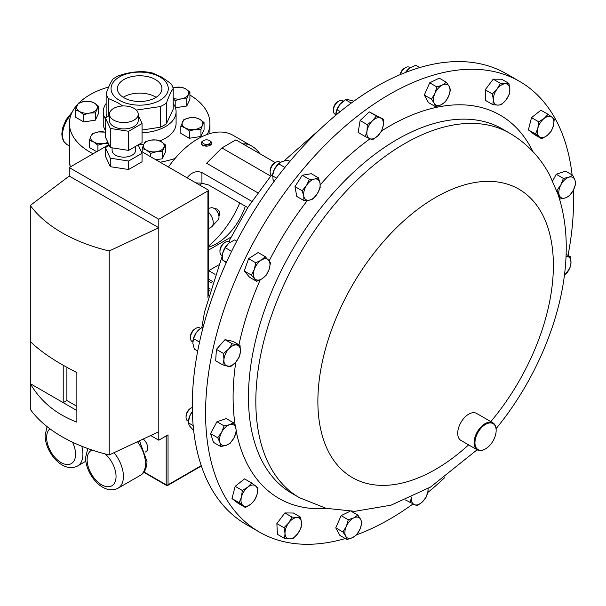 <?xml version="1.0" encoding="UTF-8"?>
<svg xmlns="http://www.w3.org/2000/svg" width="606" height="606" viewBox="0 0 606 606"><rect width="100%" height="100%" fill="white"/><g stroke="black" fill="none" stroke-linecap="round" stroke-linejoin="round"><path stroke-width="0.91" d="M208.312 279.01L212.615 281.495M208.312 246.271A70.251 40.564 120 0 0 239.771 202.957M203.677 140.516A3.977 2.295 0 0 0 203.798 143.827A3.977 2.295 0 0 0 209.358 143.728A3.977 2.295 0 0 0 209.297 140.516A3.977 2.295 0 0 0 209.184 140.448A3.977 2.295 0 0 0 203.677 140.516L202.805 141.016A5.204 3.007 0 0 0 201.283 143.137L202.965 146.084L211.691 143.796L211.691 143.137A5.204 3.007 0 0 0 210.168 141.016A5.204 3.007 0 0 0 210.009 140.925M257.792 192.791L206.608 163.234L221.902 147.94L270.655 176.088M259.868 153.719A70.251 40.564 120 0 0 251.77 146.099A70.251 40.564 120 0 0 246.081 143.743L243.067 143.933M251.77 146.099L233.075 135.312A70.251 40.564 120 0 0 168.445 167.044M251.831 201.366L201.927 172.551C196.389 170.491 191.481 172.218 187.209 177.732A70.251 40.564 120 0 0 187.14 177.831M201.283 143.137A5.204 3.007 0 0 0 202.965 145.349A5.204 3.007 0 0 0 208.578 145.887A5.204 3.007 0 0 0 211.691 143.137M77.341 104.686A70.251 40.557 0 0 0 69.41 123.412A70.251 40.557 0 0 0 89.991 152.091A70.251 40.557 0 0 0 93.097 153.78M160.09 162.219A70.251 40.557 0 0 0 175.081 158.439M207.275 134.426A70.251 40.557 0 0 0 209.918 123.412A70.251 40.557 0 0 0 189.913 95.059M108.701 86.999A70.251 40.557 0 0 0 79.136 102.815M106.141 103.528A36.428 21.028 0 0 0 103.24 111.746L103.24 123.412A36.428 21.028 0 0 0 105.391 130.525M138.956 144.433A36.428 21.028 0 0 0 143.766 144.304M159.795 140.933A36.428 21.028 0 0 0 176.088 123.412L176.088 111.746A36.428 21.028 0 0 0 173.195 103.528M162.302 158.787L162.302 151.561L165.415 144.857L165.415 152.083L162.302 158.787L155.871 159.779M204.055 122.548L199.806 119.337A10.408 6.007 180 0 1 202.495 125.139L204.055 122.548L204.055 129.775L200.942 136.479L189.33 138.274L180.838 133.373L180.838 126.139L185.088 127.836A10.408 6.007 180 0 1 182.391 122.033A10.408 6.007 180 0 1 189.754 117.784A10.408 6.007 180 0 1 199.806 119.337L195.556 117.64L189.754 117.784L183.944 119.435L180.838 126.139M96.687 151.705L89.423 147.508L89.423 140.281L93.672 141.978A10.408 6.007 180 0 1 90.976 136.176L89.423 140.281M173.195 98.884L175.195 100.573L180.997 98.914A10.408 6.007 0 0 0 188.352 94.672L189.913 92.074L189.913 99.308L186.799 106.005L175.429 107.77M98.498 106.217L98.498 113.451L95.384 120.147L83.772 121.942L75.28 117.041L75.28 109.807L79.53 111.504L83.772 114.716L89.582 113.057L95.384 112.921L98.498 106.217L94.248 103.005L89.999 101.316L84.196 101.452L78.386 103.111L75.28 109.807M142.054 132.737A36.428 21.028 0 0 0 176.088 111.746M95.384 120.147L95.384 112.921M83.772 121.942L83.772 114.716M89.582 113.057A10.408 6.007 180 0 1 79.53 111.504A10.408 6.007 180 0 1 76.833 105.702A10.408 6.007 180 0 1 84.196 101.452A10.408 6.007 0 0 1 94.248 103.005A10.408 6.007 180 0 1 96.937 108.807A10.408 6.007 180 0 1 89.582 113.057M122.715 105.967L117.587 102.611L108.391 98.52A33.822 19.528 180 0 1 106.141 93.68L106.141 114.337A33.822 19.528 0 0 0 107.035 116.905M142.054 130.04L160.31 127.215A33.822 19.528 0 0 0 166.461 123.669L173.195 109.163L173.195 88.499C170.96 91.688 168.718 96.521 166.461 103.012A33.822 19.528 180 0 1 160.31 106.558L136.289 110.072M103.24 111.746A36.428 21.028 0 0 0 105.391 118.867M106.141 93.68C108.368 87.241 110.618 82.408 112.875 79.166A33.822 19.528 180 0 1 119.018 75.621C127.351 72.705 135.729 71.41 144.152 71.735A33.822 19.528 180 0 1 152.545 73.031L161.741 77.113L170.945 83.651A33.822 19.528 180 0 1 173.195 88.499M108.391 98.52L108.391 116.125M159.901 76.954A28.618 16.521 180 0 1 159.901 100.323A28.618 16.521 180 0 1 119.427 100.323A28.618 16.521 180 0 1 119.427 76.954A28.618 16.521 180 0 1 159.901 76.954M160.31 127.215L160.31 106.558M166.461 103.012L166.461 123.669M155.416 79.545A22.27 12.862 180 0 1 161.938 88.635A22.27 12.862 180 0 1 148.19 100.513A22.27 12.862 180 0 1 123.919 97.725A22.27 12.862 180 0 1 117.39 88.635A22.27 12.862 180 0 1 131.138 76.757A22.27 12.862 180 0 1 155.416 79.545M123.215 97.301A22.27 12.862 180 0 1 155.416 96.877A22.27 12.862 180 0 1 156.113 97.301M165.415 144.857L161.166 141.645A10.408 6.007 180 0 1 163.862 147.447A10.408 6.007 180 0 1 156.499 151.697A10.408 6.007 180 0 1 146.447 150.144L150.697 153.356L156.499 151.697L162.302 151.561M151.114 140.084A10.408 6.007 180 0 1 161.166 141.645L156.916 139.948L151.114 140.084L145.311 141.743L143.751 144.334A10.408 6.007 180 0 1 151.114 140.084M143.751 144.334A10.408 6.007 0 0 0 146.447 150.144L142.198 148.447L143.751 144.334M142.198 151.886L142.198 148.447M150.697 156.795L150.697 153.356M185.088 127.836A10.408 6.007 0 0 0 195.14 129.389L200.942 129.252L202.495 125.139A10.408 6.007 180 0 1 195.14 129.389L189.33 131.047L185.088 127.836M189.33 138.274L189.33 131.047M200.942 136.479L200.942 129.252M97.914 150.992L97.914 145.19L103.724 143.531L108.33 143.311M107.845 142.266A10.408 6.007 180 0 1 103.724 143.531A10.408 6.007 180 0 1 93.672 141.978L97.914 145.19M105.391 132.138L98.331 131.926A10.408 6.007 180 0 1 105.391 132.275M98.331 131.926A10.408 6.007 0 0 0 90.976 136.176L92.529 133.578L98.331 131.926M173.043 87.931A10.408 6.007 180 0 1 175.611 87.309A10.408 6.007 180 0 1 185.663 88.862L181.414 87.173L173.028 87.87M186.799 106.005L186.799 98.778L180.997 98.914A10.408 6.007 180 0 1 173.195 98.346M189.913 92.074L185.663 88.862A10.408 6.007 180 0 1 188.352 94.672L186.799 98.778M175.195 107.103L175.195 100.573M275.222 162.582L235.878 139.865L221.902 147.94M143.993 471.976L166.203 484.8A1.303 0.75 180 0 0 168.044 484.8L168.044 434.873L158.802 440.206L158.802 219.258L207.926 190.898A1.303 0.75 -0 0 0 208.312 190.367A1.303 0.75 -0 0 0 207.926 189.837L141.122 151.265M208.312 228.826L211.183 227.167A9.855 5.689 -120 0 0 211.994 226.508L218.122 219.766A7.037 4.06 -120 0 0 218.433 214.016A7.037 4.06 -120 0 0 214.024 208.396A7.037 4.06 -120 0 0 211.206 207.782L208.312 208.411M214.872 208.972L214.941 208.926A4.06 2.341 60 0 1 216.971 209.131A4.06 2.341 60 0 1 219.743 214.888L218.902 215.834M211.994 226.508A9.855 5.689 -120 0 0 208.312 212.123M108.944 144.629L69.243 167.551L69.243 176.051L30.3 205.442A146.75 84.726 -0 0 0 109.201 250.99L109.201 454.947L158.802 431.707M145.372 452.023L146.054 451.629A7.984 4.613 -120 0 0 147.705 447.978A7.984 4.613 -120 0 0 143.221 439.009M158.802 440.206L150.682 435.517M69.243 176.051L158.802 227.758L109.201 250.99M76.864 410.535L30.3 383.643C40.534 401.361 56.055 414.186 76.864 422.124L76.864 372.569C56.055 362.032 40.534 351.662 30.3 341.458L30.3 409.391A146.75 84.726 -0 0 0 109.201 454.947M30.3 205.442L30.3 341.458M158.802 219.258L69.243 167.551M128.631 169.513L142.054 161.764L142.054 153.273L128.631 161.014L128.631 169.513L110.3 166.68L105.391 156.098L105.391 147.599L109.277 145.349M63.213 365.259L63.213 402.649L66.895 400.528L76.864 406.285M66.895 367.319L66.895 400.528M128.631 161.014L110.3 158.181L105.391 147.599M138.168 144.895L142.054 153.273M112.102 147.841L112.102 150.364A11.749 6.78 0 0 0 119.352 156.628A11.749 6.78 0 0 0 132.153 155.159A11.749 6.78 0 0 0 135.593 150.364L135.593 146.379M110.3 158.181L110.3 166.68M128.631 131.275L110.3 128.442L110.3 147.561L128.631 150.394L142.054 142.645L142.054 123.526L128.631 131.275L128.631 150.394M110.3 147.561L105.391 136.971L105.391 117.852L109.459 115.504M138.236 115.291L142.054 123.526M110.3 128.442L105.391 117.852M109.459 114.246L109.459 120.617A14.385 8.31 0 0 0 118.337 128.29A14.385 8.31 0 0 0 134.017 126.495A14.385 8.31 0 0 0 138.236 120.617L138.236 114.246A14.385 8.31 0 0 0 129.351 106.573A14.385 8.31 0 0 0 113.67 108.368A14.385 8.31 0 0 0 109.459 114.246A14.385 8.31 0 0 0 118.337 121.92A14.385 8.31 0 0 0 134.017 120.117A14.385 8.31 0 0 0 138.236 114.246M519.653 81.439L506.366 73.765A260.194 150.22 120 0 0 198.556 346.715A260.194 150.22 120 0 0 246.172 524.432L259.466 532.106A260.194 150.22 -60 0 1 297.569 175.899A260.194 150.22 -60 0 1 519.653 81.439A260.194 150.22 -60 0 1 572.109 174.922M210.138 486.307L210.865 487.641M202.76 328.611L201.344 327.793L196.329 332.573L193.519 338.633L199.533 342.102M203.146 327.134L201.344 327.793M197.692 351.071L194.352 349.139L192.829 343.246L193.519 338.633M192.913 340.83A11.696 6.757 -60 0 1 192.928 340.693A11.696 6.757 -60 0 1 196.329 332.573A11.696 6.757 -60 0 1 199.632 329.088L200.215 328.626M200.571 328.354L199.844 327.937A7.802 4.507 120 0 0 195.943 328.323A7.802 4.507 120 0 0 193.556 330.331A7.802 4.507 120 0 0 190.428 337.883A7.802 4.507 120 0 0 192.041 341.458L192.806 341.898M195.943 328.323L194.844 328.96A6.257 3.613 120 0 0 192.935 330.565A6.257 3.613 120 0 0 190.428 336.618L190.428 337.883M353.851 101.179L348.458 99.763L345.534 99.763L351.26 103.065M340.231 111.572L337.065 109.747L340.193 104.118L345.534 99.763M337.065 109.747L335.739 115.269M335.853 113.519A11.696 6.757 -60 0 1 335.868 113.413A11.696 6.757 -60 0 1 340.193 104.118A11.696 6.757 -60 0 1 342.572 101.808A11.696 6.757 -60 0 1 342.693 101.717M342.996 100.793A7.802 4.507 120 0 0 342.791 100.657A7.802 4.507 120 0 0 342.572 100.551A7.802 4.507 120 0 0 338.883 101.05A7.802 4.507 120 0 0 333.368 110.61A7.802 4.507 120 0 0 334.982 114.178A7.802 4.507 120 0 0 335.201 114.292M338.883 101.05L337.792 101.679A6.257 3.613 120 0 0 333.368 109.338L333.368 110.61M289.903 161.378L288.039 160.302L282.229 161.423L278.631 163.825L284.911 167.445M276.541 178.149L272.495 175.801L274.457 169.18L278.631 163.825M279.563 162.931A11.696 6.757 -60 0 0 279.351 163.09A11.696 6.757 -60 0 0 274.457 169.18A11.696 6.757 -60 0 0 272.655 174.695L273.026 179.414L274.026 181.512M280.32 162.37L279.571 161.938A7.802 4.507 120 0 0 277.495 161.628A7.802 4.507 120 0 0 275.669 162.325A7.802 4.507 120 0 0 270.147 171.884A7.802 4.507 120 0 0 271.761 175.46L272.488 175.876M275.669 162.325L274.571 162.961A6.257 3.613 120 0 0 270.147 170.619L270.147 171.884M444.539 477.778A260.194 150.22 -60 0 1 427.692 492.595M412.936 504.003A260.194 150.22 -60 0 1 356.601 534.818M345.306 538.537A260.194 150.22 -60 0 1 259.466 532.106M573.321 190.284A260.194 150.22 -60 0 1 568.027 255.391M492.875 104.664L485.724 100.535L485.201 89.824L493.201 79.174L501.723 79.242L508.873 83.37L505.351 83.764L500.351 83.302L497.094 89.052L492.352 93.953L493.352 99.732L492.875 104.664L497.874 105.126L501.397 104.732L506.131 99.831L509.396 94.081L509.873 89.15L508.873 83.37M222.826 364.933L215.675 360.805L216.403 349.382L225.015 339.64L232.893 341.314L240.044 345.443L232.166 343.769L228.598 349.071L223.553 353.51L223.925 359.646L222.826 364.933L230.704 366.607L235.749 362.161L239.317 356.858L240.423 351.578L240.044 345.443M245.362 507.48L238.211 503.351L231.992 498.571L235.158 486.338L244.544 478.884L251.695 483.012L247.74 487.163L242.309 490.466L241.461 497.011L239.143 502.7L245.362 507.48L250.793 504.177L254.747 500.026L257.073 494.329L257.914 487.792L251.695 483.012M284.547 538.439L277.396 534.31L276.874 523.599L284.873 512.949L293.395 513.017L300.546 517.145L297.023 517.539L292.024 517.077L288.767 522.827L284.025 527.72L285.025 533.507L284.547 538.439L289.547 538.893L293.069 538.499L297.811 533.606L301.068 527.856L301.546 522.925L300.546 517.145M303.909 200.556L296.758 196.427L294.993 186.61L302.243 175.24L311.257 173.695L318.408 177.823L314.643 179.02L309.393 179.368L306.507 185.481L302.144 190.738L303.765 196.071L303.909 200.556L309.151 200.215L312.923 199.01L317.286 193.753L320.173 187.648L320.029 183.163L318.408 177.823M435.6 106.709L428.457 102.581L424.321 95.021L429.715 82.802L439.236 78.144L446.387 82.272L442.365 85.029L436.865 86.931L434.903 93.468L431.472 99.149L434.275 103.353L435.6 106.709L441.107 104.808L445.13 102.05L448.561 96.369L450.523 89.832L449.19 86.476L446.387 82.272M335.754 527.849L342.905 531.977L345.708 536.181L347.033 539.529L339.883 535.401L335.754 527.849L341.14 515.63L349.92 511.335M220.69 446.531L213.547 442.403L210.57 433.631L216.948 421.738L226.296 418.61L233.446 422.738L229.507 424.73L224.099 425.867L221.644 432.245L217.721 437.759L219.948 442.569L220.69 446.531L226.106 445.387L230.038 443.403L233.969 437.88L236.416 431.502L235.666 427.548L233.446 422.738M365.297 136.585L358.146 132.456L360.115 120.526L369.19 111.852L383.454 119.238L376.341 115.981L372.538 120.745L367.266 124.654L367.024 131.047L365.297 136.585L372.41 139.842L377.69 135.926L381.492 131.169L383.212 125.631L383.454 119.238M256.649 281.328L249.498 277.2L244.279 270.98L248.589 258.648L258.133 252.543L265.276 256.671L261.247 260.148L255.74 262.777L254.323 269.367L251.429 275.109L256.649 281.328L262.156 278.699L266.185 275.222L269.079 269.481L270.503 262.89L265.276 256.671M541.726 138.797L547.157 135.494L551.112 131.343L553.437 125.654A11.696 6.757 -60 0 1 547.157 135.494A11.696 6.757 -60 0 1 539.355 136.835L541.726 138.797L534.575 134.668L528.356 129.889L531.523 117.655L540.908 110.201L548.059 114.329L544.105 118.481L538.673 121.783L537.825 128.328L535.507 134.017L539.355 136.835A11.696 6.757 -60 0 1 537.825 128.328A11.696 6.757 -60 0 1 544.105 118.481A11.696 6.757 -60 0 1 551.907 117.147L548.059 114.329M552.649 180.967L556.232 174.278L565.58 171.15L572.731 175.278L568.792 177.27L563.383 178.406L560.929 184.777L557.005 190.299L559.232 195.109A11.696 6.757 -60 0 1 560.929 184.777A11.696 6.757 -60 0 1 568.792 177.27A11.696 6.757 -60 0 1 574.95 180.088L572.731 175.278M566.118 254.293L570.594 256.876L566.049 256.149M564.375 275.541L569.867 268.291L570.973 263.012L570.594 256.876M566.042 256.383A11.696 6.757 -60 0 1 567.398 256.467A11.696 6.757 -60 0 1 570.973 263.012A11.696 6.757 120 0 1 566.307 273.594A11.696 6.757 -60 0 1 564.391 275.442M244.279 270.98L251.429 275.109M248.589 258.648L255.74 262.777M262.156 278.699A11.696 6.757 -60 0 1 254.778 278.646A11.696 6.757 -60 0 1 254.323 269.367A11.696 6.757 120 0 1 261.247 260.148A11.696 6.757 -60 0 1 268.632 260.209A11.696 6.757 -60 0 1 269.079 269.481A11.696 6.757 -60 0 1 262.156 278.699M360.115 120.526L367.266 124.654M369.19 111.852L376.341 115.981M369.592 138.638A11.696 6.757 -60 0 1 367.024 131.047A11.696 6.757 -60 0 1 372.538 120.745A11.696 6.757 120 0 1 380.636 118.034A11.696 6.757 -60 0 1 383.212 125.631A11.696 6.757 -60 0 1 377.69 135.926A11.696 6.757 -60 0 1 369.592 138.638M210.57 433.631L217.721 437.759M216.948 421.738L224.099 425.867M233.969 437.88A11.696 6.757 -60 0 1 226.106 445.387A11.696 6.757 -60 0 1 219.948 442.569A11.696 6.757 120 0 1 221.644 432.245A11.696 6.757 -60 0 1 229.507 424.73A11.696 6.757 -60 0 1 235.666 427.548A11.696 6.757 -60 0 1 233.969 437.88M347.033 539.529L352.533 537.628L356.555 534.871L359.994 529.189L361.949 522.66L360.623 519.304L357.82 515.1L353.798 517.857L348.291 519.759L346.337 526.296L342.905 531.977M341.14 515.63L348.291 519.759M351.328 511.35L357.82 515.1M360.623 519.304A11.696 6.757 -60 0 1 359.994 529.189A11.696 6.757 -60 0 1 352.533 537.628A11.696 6.757 120 0 1 345.708 536.181A11.696 6.757 -60 0 1 346.337 526.296A11.696 6.757 -60 0 1 353.798 517.857A11.696 6.757 -60 0 1 360.623 519.304M429.715 82.802L436.865 86.931M424.321 95.021L431.472 99.149M434.275 103.353A11.696 6.757 -60 0 1 434.903 93.468A11.696 6.757 -60 0 1 442.365 85.029A11.696 6.757 120 0 1 449.19 86.476A11.696 6.757 -60 0 1 448.561 96.369A11.696 6.757 -60 0 1 441.107 104.808A11.696 6.757 -60 0 1 434.275 103.353M294.993 186.61L302.144 190.738M302.243 175.24L309.393 179.368M309.151 200.215A11.696 6.757 -60 0 1 303.765 196.071A11.696 6.757 -60 0 1 306.507 185.481A11.696 6.757 120 0 1 314.643 179.02A11.696 6.757 -60 0 1 320.029 183.163A11.696 6.757 -60 0 1 317.286 193.753A11.696 6.757 -60 0 1 309.151 200.215M276.874 523.599L284.025 527.72M284.873 512.949L292.024 517.077M301.546 522.925A11.696 6.757 -60 0 1 297.811 533.606A11.696 6.757 -60 0 1 289.547 538.893A11.696 6.757 120 0 1 285.025 533.507A11.696 6.757 -60 0 1 288.767 522.827A11.696 6.757 -60 0 1 297.023 517.539A11.696 6.757 -60 0 1 301.546 522.925M231.992 498.571L239.143 502.7M235.158 486.338L242.309 490.466M257.073 494.329A11.696 6.757 -60 0 1 250.793 504.177A11.696 6.757 -60 0 1 242.991 505.518A11.696 6.757 120 0 1 241.461 497.011A11.696 6.757 -60 0 1 247.74 487.163A11.696 6.757 -60 0 1 255.543 485.823A11.696 6.757 -60 0 1 257.073 494.329M216.403 349.382L223.553 353.51M225.015 339.64L232.166 343.769M235.749 362.161A11.696 6.757 -60 0 1 227.508 366.191A11.696 6.757 -60 0 1 223.925 359.646A11.696 6.757 120 0 1 228.598 349.071A11.696 6.757 -60 0 1 236.84 345.034A11.696 6.757 -60 0 1 240.423 351.578A11.696 6.757 -60 0 1 235.749 362.161M405.406 499.935L417.079 505.821L422.359 501.912L426.154 497.147L427.881 491.61L428.177 488.474M411.686 497.034L409.967 502.571M428.01 488.572A11.696 6.757 -60 0 1 427.881 491.61A11.696 6.757 -60 0 1 422.359 501.912A11.696 6.757 120 0 1 414.262 504.624A11.696 6.757 -60 0 1 411.663 497.178M485.201 89.824L492.352 93.953M493.201 79.174L500.351 83.302M497.094 89.052A11.696 6.757 -60 0 1 505.351 83.764A11.696 6.757 120 0 1 509.873 89.15A11.696 6.757 -60 0 1 506.131 99.831A11.696 6.757 -60 0 1 497.874 105.126A11.696 6.757 -60 0 1 493.352 99.732A11.696 6.757 -60 0 1 497.094 89.052M485.338 448.978A15.612 9.014 -60 0 1 485.118 449.107A15.612 9.014 -60 0 1 477.308 449.879L460.946 440.433A15.612 9.014 -60 0 1 463.226 419.057A15.612 9.014 -60 0 1 476.551 413.39L492.92 422.837A15.612 9.014 -60 0 1 496.155 429.987A15.612 9.014 -60 0 1 496.155 430.245M477.308 449.879A15.612 9.014 -60 0 1 479.596 428.51A15.612 9.014 -60 0 1 492.92 422.837M480.255 429.078A14.991 8.651 120 0 0 475.324 445.69A14.991 8.651 120 0 0 485.557 448.849A14.991 8.651 120 0 0 490.852 444.153A14.991 8.651 120 0 0 496.155 430.495A14.991 8.651 120 0 0 480.255 429.078M226.47 262.239L222.379 259.883L226.288 262.633M222.379 259.883L222.713 253.156L225.25 247.702L231.598 251.369M222.447 254.588A11.696 6.757 -60 0 1 222.455 254.505A11.696 6.757 -60 0 1 222.713 253.156A11.696 6.757 -60 0 1 228.81 243.18L225.25 247.702M236.741 241.18L234.575 239.931L228.81 243.18A11.696 6.757 -60 0 1 229.159 242.9L228.81 243.18M230.144 242.188L229.379 241.749A7.802 4.507 120 0 0 225.47 242.135A7.802 4.507 120 0 0 225.167 242.317A7.802 4.507 120 0 0 219.955 251.695A7.802 4.507 120 0 0 221.569 255.27L222.326 255.702L204.502 312.098L201.828 327.535M224.629 242.627A6.257 3.613 120 0 0 224.379 242.771A6.257 3.613 120 0 0 224.137 242.915A6.257 3.613 120 0 0 219.955 250.429L219.955 251.695M406.724 72L406.255 71.728L405.747 72.379M406.255 71.728L409.914 67.864L415.777 65.274L419.746 67.569M405.467 72.493A11.696 6.757 -60 0 1 409.186 68.387A11.696 6.757 -60 0 1 409.277 68.319M410.179 67.683L409.406 67.243A7.802 4.507 120 0 0 405.505 67.63A7.802 4.507 120 0 0 400.392 74.561M405.505 67.63L404.407 68.258A6.257 3.613 120 0 0 400.104 74.682M531.523 117.655L538.673 121.783M528.356 129.889L535.507 134.017M553.437 125.654A11.696 6.757 120 0 0 551.907 117.147L554.278 119.109L553.437 125.654M193.678 430.578L189.367 425.753L188.269 422.768L193.17 425.601M188.527 420.39A11.696 6.757 -60 0 1 188.564 420.14A11.696 6.757 -60 0 1 189.731 416.004L188.269 422.768M192.367 411.679L189.731 416.004A11.696 6.757 -60 0 1 192.36 411.482M192.291 407.414A7.802 4.507 120 0 0 191.579 407.77A7.802 4.507 120 0 0 187.466 412.262A7.802 4.507 120 0 0 186.057 417.329A7.802 4.507 120 0 0 187.678 420.905L188.405 421.322M191.579 407.77L190.481 408.406A6.257 3.613 120 0 0 187.186 412.004A6.257 3.613 120 0 0 186.057 416.064L186.057 417.329M556.232 174.278L563.383 178.406M556.459 189.989L557.005 190.299M565.39 197.927A11.696 6.757 -60 0 1 559.232 195.109L559.974 199.063L565.39 197.927L569.322 195.935L573.253 190.42A11.696 6.757 -60 0 1 565.39 197.927M573.253 190.42A11.696 6.757 120 0 0 574.95 180.088L575.7 184.042L573.253 190.42M559.444 198.76L559.974 199.063M208.312 270.337L208.699 270.677L218.508 265.011M208.699 270.677L215.047 274.344M208.312 250.21L230.924 237.158M203.184 187.095L200.01 185.262A44.965 25.96 -60 0 1 201.715 183.148M245.339 206.176A44.965 25.96 -60 0 1 208.312 247.18M247.763 207.57L208.699 185.019L201.927 183.201L195.889 182.883M70.258 166.961L69.41 160.461A70.251 40.557 0 0 0 70.311 166.93M71.091 114.595A20.816 12.022 120 0 0 66.849 144.493L69.41 145.978M212.092 283.138L208.312 280.949M143.766 472.286L166.476 485.391A1.303 0.75 -60 0 1 166.203 484.8L166.203 435.934M81.772 446.243A25.664 14.817 60 0 1 82.916 454.227A25.664 14.817 60 0 1 77.598 465.976L85.847 461.219M49.934 428.806A20.46 11.809 -120 0 0 46.624 437.524A20.46 11.809 -120 0 0 61.092 462.583A20.46 11.809 -120 0 0 75.561 454.227A20.46 11.809 -120 0 0 72.493 442.183M114.034 452.682A25.664 14.817 60 0 1 123.412 476.437A25.664 14.817 60 0 1 118.094 488.186L140.175 475.437A25.664 14.817 -120 0 0 145.485 463.688A25.664 14.817 -120 0 0 137.486 441.698M92.036 450.023A20.46 11.809 -120 0 0 87.12 459.734A20.46 11.809 -120 0 0 101.588 484.792A20.46 11.809 -120 0 0 116.049 476.437A20.46 11.809 -120 0 0 105.103 453.909M207.926 297.44L207.926 190.898M166.476 485.391A1.303 1.303 0 0 0 167.771 485.391A1.303 0.75 60 0 0 168.044 484.8L201.237 465.628M210.274 289.039L208.312 287.903M209.721 290.941L208.312 290.123M326.831 508.502A221.266 127.752 -60 0 1 236.34 431.798M235.446 426.935A221.266 127.752 -60 0 1 235.802 362.1M238.946 344.806A221.266 127.752 -60 0 1 260.216 279.805M269.178 260.883A221.266 127.752 -60 0 1 307.424 200.435M320.241 184.83A221.266 127.752 -60 0 1 370.001 138.819M381.591 130.949A221.266 127.752 -60 0 1 532.894 151.591M322.854 205.381A210.403 121.48 -60 0 1 502.442 128.995L509.805 133.244A210.403 121.48 -60 0 0 330.217 209.631A210.403 121.48 -60 0 0 299.402 497.677L292.039 493.428A210.403 121.48 -60 0 1 322.854 205.381M468.612 444.857A166.521 96.142 -60 0 1 327.346 449.304A166.521 96.142 -60 0 1 376.758 249.611A166.521 96.142 -60 0 1 537.605 206.517A166.521 96.142 -60 0 1 494.504 417.133A166.521 96.142 -60 0 1 490.815 421.625M246.081 145.758L246.081 143.743M201.927 183.201L201.927 172.551M209.297 140.516L210.168 141.016M69.41 160.461L69.41 123.412M209.918 133.57L209.918 123.412M66.849 144.493L63.539 141.153L62.312 138.138L61.804 134.024L62.562 128.161L65.895 119.996L72.167 112.155M228.78 241.499L248.18 206.926L271.39 175.202M284.085 160.878L321.294 128.101M47.094 426.632L45.102 435.403C45.003 452.084 62.774 473.778 77.598 465.976M139.478 440.759L147.016 461.567C146.644 468.589 144.372 473.218 140.175 475.437M87.756 448.531L85.597 457.613C85.491 474.293 103.262 495.988 118.094 488.186M201.366 465.999L167.771 485.391M208.312 190.367L208.312 296.008M334.982 114.178L335.754 114.625M299.402 497.677L326.073 508.32L354.828 511.32L391.09 505.154L430.555 487.05L477.127 449.773M496.094 428.669L497.677 426.707C538.605 376.023 565.292 309.348 566.193 251.331C566.648 230.984 563.906 211.933 557.967 194.178L549.46 174.649C539.984 157.068 526.765 143.266 509.805 133.244M485.557 448.849L485.118 449.107M496.155 430.495L496.155 429.987M342.791 100.657L343.526 101.088M224.379 242.771L225.47 242.135M188.564 420.14L188.481 420.723"/></g></svg>
